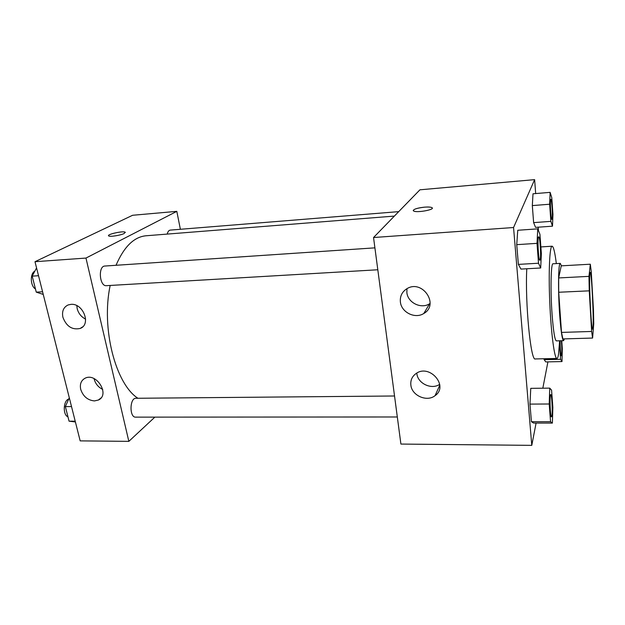 <?xml version="1.0" encoding="UTF-8"?>
<svg xmlns="http://www.w3.org/2000/svg" width="625" height="625" viewBox="0 0 625 625"><rect width="100%" height="100%" fill="white"/><g stroke="black" fill="none" stroke-linecap="round" stroke-linejoin="round"><path stroke-width="0.94" d="M592.992 327.414L592.617 329.164C591.023 330.977 588.445 270.695 590.18 272.359C591.555 271.219 593.922 318.062 592.992 327.414M593.461 309.938L591.25 271.562L590.312 264.211L588.977 276.367L589.25 290.836L591.641 331.461L592.594 338.055L593.75 323.656L593.461 309.938M589.25 290.836L558.711 292.25L561.508 332.414L591.641 331.461M561.508 332.414L562.898 338.93L592.594 338.055M558.711 292.25L558.672 277.938L588.977 276.367M590.312 264.211L561.234 265.844L558.672 277.938M561.445 265.836L560.281 263.367C558.32 262.383 557.906 290.586 559.672 314.898C560.914 331.352 562.219 339.945 563.586 340.68L564.406 338.883M563.586 340.68L556.328 340.883C554.828 340.156 553.43 331.586 552.141 315.188C550.305 290.938 550.883 262.805 553.023 263.781L560.281 263.367M559.633 340.789L558.523 354.414C558.07 357.07 557.539 358.422 556.922 358.469C554.5 359.008 551.078 333.414 549.773 302.547C548.438 271.672 549.656 245.883 552.117 246.211C553.516 246.539 554.922 252.336 556.328 263.594M556.922 358.469L535.32 358.945C530.805 361.883 525.016 303.344 526.773 268.766M535.672 193.57L534.625 179.641L513.555 227.523L531.781 445.359L536.086 423.07M542.828 388.211L547.922 361.859M538.453 230.602L538.195 227.195M549.742 388.133L530.766 388.344L529.969 404.102L531.43 421.711L533.617 423.062L552.375 423.094L552.859 407.391L551.57 390.148L549.742 388.133L549.203 404L550.555 421.727L552.375 423.094M537.75 228.859L517.758 230.266L516.734 244.664L518.367 264.391L520.953 269.086L540.695 267.992L541.367 253.547L539.93 234.289L537.75 228.859L537.008 243.352L538.516 263.234L540.695 267.992M550.125 192.359L533.008 193.789L532.32 205.594L533.625 222.625L535.562 227.375L552.5 226.18L552.938 214.328L551.773 197.648L550.125 192.359L549.648 204.227L550.859 221.375L552.5 226.18M559.5 343.828L560.602 359.328L544.117 359.688L544.047 358.75L544.117 359.688L545.789 361.906L562 361.562L562.305 348.727L561.75 340.734M432.273 208.094L431.82 207.594C430.562 207.031 428.156 206.883 424.602 207.148C428.156 206.883 430.562 207.023 431.82 207.586C436.047 209.438 416.922 213.07 413.648 211.023C412.734 209.438 416.383 208.148 424.602 207.141C417.797 207.898 413.992 209.023 413.195 210.531M513.555 227.523L373.539 237.523L419.938 189.805L534.625 179.641M373.539 237.523L400.906 444.062L531.781 445.359M400.383 301.93C399.891 296.117 402.117 291.68 407.062 288.617C422.461 279.148 439.633 304.789 423.812 313.477C415.133 319.227 401.297 312.359 400.383 301.93M410.859 385.047C410.398 380.297 412.078 376.5 415.898 373.664C429.437 363.375 449.18 386.086 435.07 395.656C426.922 402.297 411.719 395.578 410.859 385.047M406.953 288.68L406.867 292.555C407.727 302.719 421.18 309.359 429.633 303.727L430.094 303.438M416.859 373.57C417.664 383.492 431.578 390.07 439.711 384.305M137.914 398.266C115.617 384.07 101.008 328.359 110.172 285.453M116.031 265.281C124.008 246.727 134.023 236.883 146.078 235.766L394.383 216.086M377.805 269.766L106.422 285.672C99.461 286.609 97.883 265.984 104.93 266.031L374.906 247.852M397.312 416.977L135.648 417.141C129.273 417.633 129.617 397.828 135.961 398.281L394.531 395.992M167.195 234.094C167.828 231.625 168.852 230.297 170.273 230.102L398.719 211.633M128.844 441.359L85.969 258.07L35 261.711L80.164 440.875L128.844 441.359L154.859 417.133M180.375 229.281L176.812 211.352L85.969 258.07M70.992 304.352C83.266 303.078 91.367 324.602 80.188 328.445C72.195 330.156 66.43 326.445 62.906 317.297C61.75 311.305 63.492 307.188 68.133 304.953L70.992 304.352M94.469 400.922C87.695 400.273 83.109 396.422 80.711 389.352C79.656 384.125 81.117 380.414 85.086 378.227C96.539 372.172 110.32 394.867 98.406 400.016L94.469 400.922M176.812 211.352L132.609 215.273L35 261.711M76.82 305.641L77.203 308.734C78.516 313.492 81.32 316.953 85.625 319.133M94.07 378.609L94.203 379.203C95.508 383.875 98.352 387.273 102.719 389.406M124.234 233.461C120.922 235.266 110.148 237.008 108.758 235.969C105.828 234.609 122.93 230.664 125.109 232.172L124.234 233.461M125.352 232.438L125.109 232.18C123.203 230.797 107.758 234.07 108.523 235.711M69.297 397.781L65.359 406.609L69.07 421.18L75.391 421.945M65.359 406.609L71.516 406.578M69.07 421.18L75.195 421.188M67.969 416.867C62.633 414.906 63.258 400.508 68.727 399.062M36.562 267.906L32.18 276.133L36.25 292.133L43.25 294.43M32.18 276.133L38.531 275.727M36.25 292.133L42.578 291.773M35.438 288.938C30.281 286.062 29.867 273.445 34.844 271.133M560.602 359.328L562 361.562M561.375 340.742C561.867 346.859 561.945 351.656 561.602 355.125L561.289 355.82C560.531 353.93 560.125 348.914 560.086 340.781M544.117 359.688L545.789 361.906M561.289 355.82L561.344 355.82C560.586 353.93 560.18 348.914 560.133 340.773M551.883 219.375C550.844 220 549.758 198.898 550.852 199.328C551.789 198.789 552.883 216.883 552.055 219.094L551.828 219.383C550.789 220 549.703 198.898 550.797 199.336L550.828 199.336M533.008 193.789L532.32 205.594L549.648 204.227M532.32 205.594L533.625 222.625L550.859 221.375M533.625 222.625L535.562 227.375M551.453 416.867L551.422 416.875C550.117 417.453 549.359 394.008 550.695 394.609L550.727 394.609C551.797 394.094 552.711 411.328 551.891 415.781L551.477 416.875C550.18 417.453 549.422 394.008 550.758 394.609L550.695 394.609M530.766 388.344L529.969 404.102L549.203 404M529.969 404.102L531.43 421.711L550.555 421.727M531.43 421.711L533.617 423.062M539.852 260.266C538.406 260.992 537.203 236.305 538.711 236.828C539.977 236.203 541.25 256.727 540.141 259.805L539.789 260.266C538.344 261 537.141 236.305 538.648 236.828L538.68 236.828M517.758 230.266L516.734 244.664L537.008 243.352M516.734 244.664L518.367 264.391L538.516 263.234M518.367 264.391L520.953 269.086M540.875 246.93L552.117 246.211M423.812 313.477L429.633 303.727M435.07 395.656L439.805 385.141M80.188 328.445L82.641 326.875M98.406 400.016L101.031 397.922"/></g></svg>
